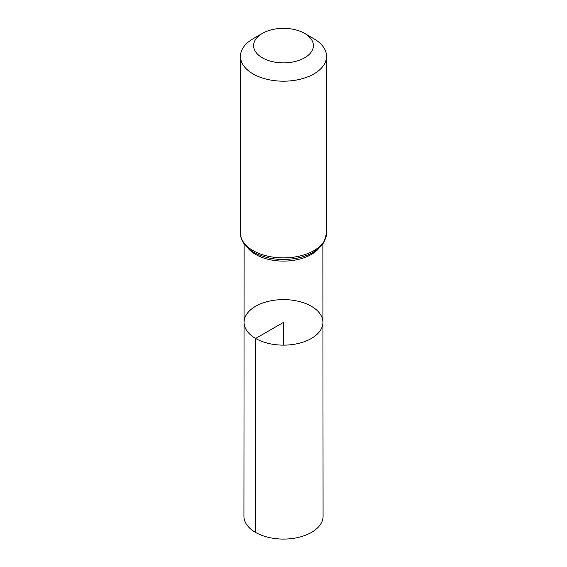<?xml version="1.0" encoding="UTF-8"?>
<svg xmlns="http://www.w3.org/2000/svg" width="567" height="567" viewBox="0 0 567 567"><rect width="100%" height="100%" fill="white"/><g stroke="black" fill="none" stroke-linecap="round" stroke-linejoin="round"><path stroke-width="0.85" d="M255.625 338.471A39.428 22.765 180 0 1 244.072 322.368A39.428 22.765 180 0 1 283.5 299.61A39.428 22.765 180 0 1 322.928 322.368A39.428 22.765 180 0 1 298.596 343.404A39.428 22.765 180 0 1 255.625 338.471A39.428 22.765 180 0 1 244.072 322.368L243.923 516.232A39.577 22.85 180 0 0 255.519 532.399A39.577 22.85 180 0 0 298.653 537.346A39.577 22.85 180 0 0 323.077 516.232L322.928 322.368A39.428 22.765 180 0 1 298.596 343.404A39.428 22.765 180 0 1 255.625 338.471M262.365 57.806A29.888 17.258 180 0 1 262.365 33.403A29.888 17.258 180 0 1 304.635 33.403A29.888 17.258 180 0 1 304.635 57.806A29.888 17.258 180 0 1 262.365 57.806M304.635 33.403L313.934 38.776A43.042 24.849 180 0 1 326.542 56.346A43.042 24.849 180 0 1 299.971 79.302A43.042 24.849 180 0 1 253.066 73.916A43.042 24.849 180 0 1 240.458 56.346A43.042 24.849 180 0 1 253.066 38.776L262.365 33.403M283.5 345.14L283.5 322.375L255.625 338.471L255.519 532.399M319.093 248.077A39.364 22.723 180 0 1 255.667 254.448A39.364 22.723 180 0 1 247.907 248.077M253.066 250.607A43.042 24.849 180 0 1 240.458 233.037C240.202 238.409 243.441 246.156 253.86 252.358C266.483 259.091 280.863 261.04 297.009 258.198C303.168 256.964 308.597 254.987 313.31 252.258L321.928 245.114L324.09 241.974L326.542 233.037A43.042 24.849 180 0 1 299.971 255.993A43.042 24.849 180 0 1 253.066 250.607M244.136 243.888L244.072 322.368M322.864 243.888L322.928 322.368M240.458 56.346L240.458 233.037M326.542 56.346L326.542 233.037"/></g></svg>
